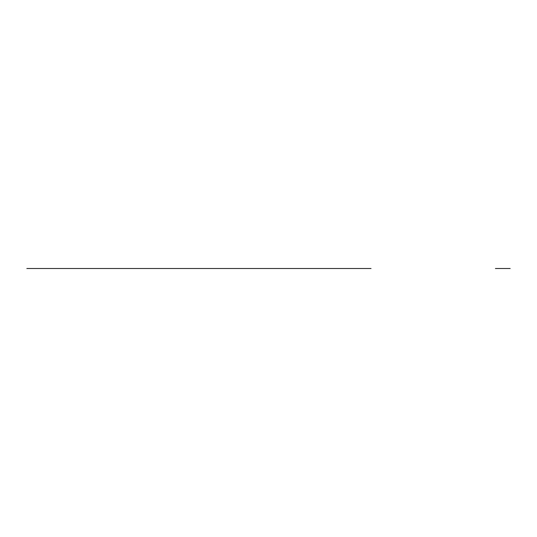 <?xml version="1.0" encoding="UTF-8"?>
<svg xmlns="http://www.w3.org/2000/svg" width="537" height="537" viewBox="0 0 537 537"><rect width="100%" height="100%" fill="white"/><g stroke="black" fill="none" stroke-linecap="round" stroke-linejoin="round"><path stroke-width="0.81" d="M371.02 268.5L26.85 268.5L371.02 268.5M495.409 268.5L510.15 268.5L495.409 268.5"/></g></svg>
